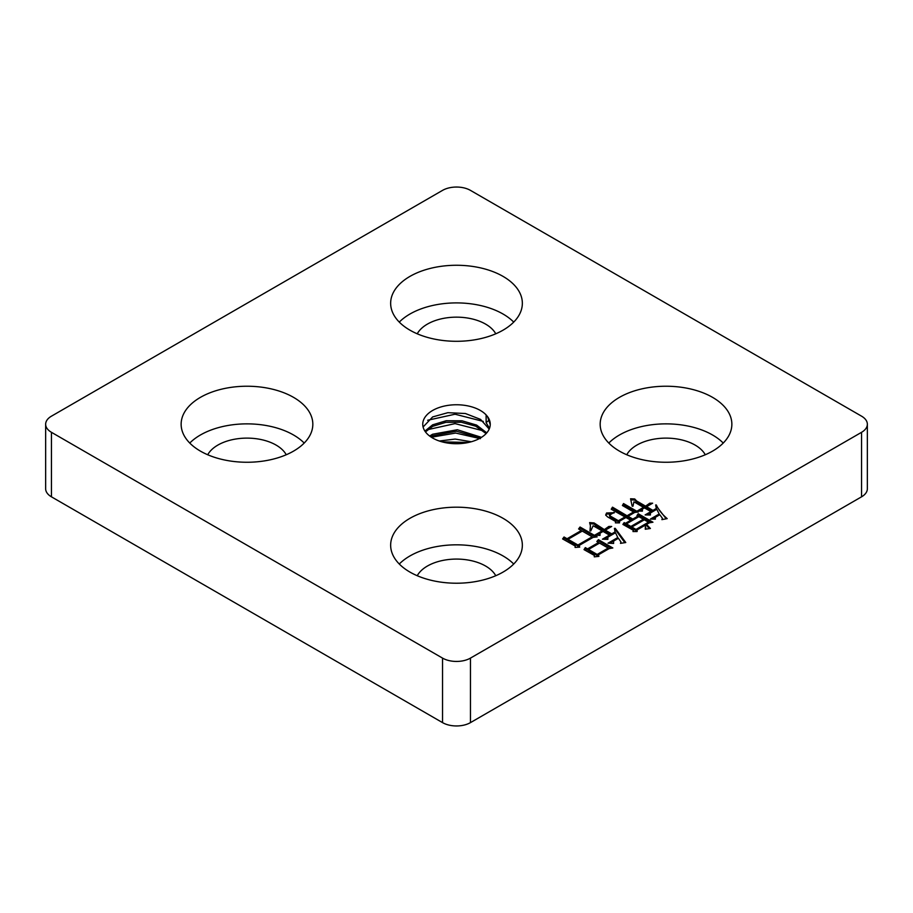 <?xml version="1.0" encoding="UTF-8"?>
<svg xmlns="http://www.w3.org/2000/svg" width="913" height="913" viewBox="0 0 913 913"><rect width="100%" height="100%" fill="white"/><g stroke="black" fill="none" stroke-linecap="round" stroke-linejoin="round"><path stroke-width="1.37" d="M399.289 564.017A65.85 38.015 180 0 1 503.063 555.96A65.85 38.015 180 0 1 513.711 564.017M503.063 518.322A65.85 38.015 0 0 0 431.301 510.082A65.85 38.015 0 0 0 390.65 545.209A65.85 38.015 0 0 0 409.937 572.086A65.85 38.015 0 0 0 481.699 580.326A65.85 38.015 0 0 0 522.35 545.209A65.85 38.015 0 0 0 503.063 518.322M608.8 443.056A65.85 38.015 180 0 1 712.574 434.999A65.85 38.015 180 0 1 723.233 443.056M712.574 397.36A65.85 38.015 0 0 0 640.823 389.121A65.85 38.015 0 0 0 600.172 424.248A65.85 38.015 0 0 0 619.459 451.125A65.85 38.015 0 0 0 691.209 459.365A65.85 38.015 0 0 0 731.861 424.248A65.85 38.015 0 0 0 712.574 397.36M189.767 443.056A65.85 38.015 180 0 1 293.541 434.999A65.85 38.015 180 0 1 304.2 443.056M293.541 397.36A65.85 38.015 0 0 0 221.791 389.121A65.85 38.015 0 0 0 181.139 424.248A65.85 38.015 0 0 0 200.426 451.125A65.85 38.015 0 0 0 272.177 459.365A65.85 38.015 0 0 0 312.828 424.248A65.85 38.015 0 0 0 293.541 397.36M399.289 322.095A65.85 38.015 180 0 1 503.063 314.038A65.85 38.015 180 0 1 513.711 322.095M503.063 276.399A65.85 38.015 0 0 0 431.301 268.16A65.85 38.015 0 0 0 390.65 303.276A65.85 38.015 0 0 0 409.937 330.164A65.85 38.015 0 0 0 481.699 338.403A65.85 38.015 0 0 0 522.35 303.276A65.85 38.015 0 0 0 503.063 276.399M486.127 414.913A33.747 19.481 0 0 0 432.636 410.462A33.747 19.481 0 0 0 422.753 424.248A33.747 19.481 0 0 0 443.581 442.246A33.747 19.481 0 0 0 480.364 438.023A33.747 19.481 0 0 0 490.247 424.248A33.747 19.481 0 0 0 487.496 416.545L486.127 414.913L486.127 422.639L489.494 428.323M489.197 429.064L480.558 419.409L465.402 413.509L447.849 412.687L432.636 416.933L423.096 426.999M486.115 433.584L475.73 426.2L461.293 422.228L445.829 422.354L432.636 426.348L425.469 431.906M424.91 431.096L432.636 424.83L446.183 420.745L462.012 420.802L476.609 425.081L486.789 432.842M480.295 438.057L456.443 431.221L432.636 435.752L430.731 436.825M429.624 436.026L432.636 434.234L457.299 429.749L481.482 437.338M468.472 442.463L442.075 441.858M439.324 441.013L455.142 439.073L471.302 441.755M495.759 575.726A41.153 23.761 0 0 0 485.602 566.037A41.153 23.761 0 0 0 417.241 575.726M705.281 454.765A41.153 23.761 0 0 0 695.113 445.076A41.153 23.761 0 0 0 626.752 454.765M286.248 454.765A41.153 23.761 0 0 0 276.08 445.076A41.153 23.761 0 0 0 207.719 454.765M495.759 333.793A41.153 23.761 0 0 0 485.602 324.115A41.153 23.761 0 0 0 417.241 333.793M464.238 443.204L446.411 442.828M480.364 438.674L455.69 433.047L431.37 437.247M483.285 430.822L455.039 423.621L427.649 429.669M483.285 421.418L455.039 414.217L427.649 420.254M584.035 549.637L585.313 547.606L587.55 548.896L598.586 542.527L596.828 541.512L598.426 539.663L612.817 547.971L609.142 548.622L598.426 554.807L598.905 556.371L594.26 556.839L594.42 555.458L584.035 549.637M470.469 658.102A19.755 11.401 180 0 1 442.531 658.102L51.436 432.306A19.755 11.401 180 0 1 45.65 424.248A19.755 11.401 180 0 1 51.436 416.18L442.531 190.383A19.755 11.401 180 0 1 470.469 190.383L861.564 416.18A19.755 11.401 180 0 1 867.35 424.248A19.755 11.401 180 0 1 861.564 432.306L470.469 658.102L470.469 722.617A19.755 11.401 180 0 1 442.531 722.617L51.436 496.82A19.755 11.401 180 0 1 45.65 488.752L45.65 424.248M606.574 512.98L614.415 512.707C611.619 513.517 610.124 514.567 609.941 515.845L618.409 520.741L624.971 516.952L611.219 509.203L612.497 507.172L627.048 515.754L633.599 511.965L622.404 505.505L623.533 503.565L638.244 512.056L634.718 512.433L628.007 516.313L632.8 519.075L637.925 516.119L636.966 515.571L638.244 513.722L652.955 522.213L649.269 522.864L646.552 524.427L650.387 528.49L645.274 529.232L645.434 525.078L637.126 529.882L637.126 531.537L632.96 531.537L633.439 530.339L622.894 524.427L624.172 522.59L625.451 523.32L630.723 520.273L625.93 517.511L619.528 521.197L619.528 522.864L615.373 522.864L615.853 521.665L607.373 516.769L605.707 514.921L606.574 512.98L606.574 514.065L611.482 514.042M609.941 516.918L609.462 515.331L609.941 516.918L618.409 521.814L618.409 520.741M637.126 511.052L643.517 507.354L633.919 501.819L632.96 506.247L632.161 506.156L630.563 498.772L634.718 498.955L636.635 500.986L645.594 506.156L649.748 503.2L652.635 503.2L646.552 506.704L652.955 510.401L656.31 508.461L655.671 504.957L656.31 504.957C658.593 509.853 662.222 514.407 667.186 518.618L661.902 519.634L662.382 518.242L659.825 514.738L655.351 517.329L655.351 519.166L650.387 519.075L659.186 513.996L656.789 509.294L650.387 512.98L650.387 515.012L645.114 514.921L650.878 511.6L644.475 507.902L642.398 509.112L642.398 511.143L637.126 511.052M562.602 538.932L564.04 536.992L567.076 538.738L581.307 530.521L578.591 528.958L580.029 527.018L597.148 536.901L593.142 537.358L579.23 545.392L579.709 547.149L575.076 547.423L575.236 546.031L562.602 538.932M594.74 535.144L602.101 530.898L593.142 525.728L590.745 530.989L589.946 530.898L590.437 525.831L589.627 522.59L594.101 522.955L604.338 529.597L608.811 526.459L611.699 526.459L605.296 530.156L611.699 533.854L615.054 531.914L614.415 528.399L615.214 528.307L625.77 542.527L620.486 543.361L620.966 541.968L618.409 538.282L613.616 541.055L613.616 543.452L608.012 543.178L617.77 537.54L615.533 532.747L607.853 537.175L607.853 539.389L602.42 539.206L609.462 535.144L603.059 531.446L600.024 533.203L600.024 535.417L594.74 535.144M861.564 432.306L861.564 496.82A19.755 11.401 0 0 0 867.35 488.752L867.35 424.248M861.564 496.82L470.469 722.617M490.247 424.534L487.496 416.545M489.3 419.923L486.127 422.639M613.776 512.992L613.776 512.341M618.409 521.814L624.971 518.025L624.971 516.952M611.721 509.465L612.497 507.172M612.497 508.244L627.048 516.826L627.048 515.754M627.048 516.826L633.599 513.049L633.599 511.965M622.871 505.779L623.533 503.565M623.533 504.638L636.566 512.239M632.8 519.075L632.8 520.159L628.007 517.386L628.007 516.313M632.8 520.159L637.925 517.203L637.925 516.119M637.491 515.879L638.244 513.722M638.244 514.795L651.448 522.487M649.36 528.65L646.552 525.511L646.552 524.427M645.753 529.163L645.799 527.497M637.126 530.955L637.126 531.537M633.394 531.537L633.439 530.339M623.431 524.713L624.172 522.59M624.172 523.663L625.451 524.404L625.451 523.32M625.451 524.404L630.723 521.357L630.723 520.273M619.528 522.282L619.528 522.864M615.807 522.864L615.853 521.665M605.833 515.4L606.574 514.065M626.409 523.879L626.409 524.952L630.883 527.543L643.357 520.342L643.357 519.257L638.883 516.678L626.409 523.879L630.883 526.459L643.357 519.257M631.842 527.018L631.842 528.091L635.996 530.499L648.47 523.297L648.47 522.213L644.316 519.817L631.842 527.018L635.996 529.414L648.47 522.213M635.996 530.499L635.996 529.414M630.883 527.543L630.883 526.459M638.929 511.075L643.517 508.427L643.517 507.354M630.872 499.856L634.718 500.027L634.718 498.955M634.718 500.027L636.635 502.059L636.635 500.986M636.635 502.059L645.594 507.229L645.594 506.156M645.594 507.229L646.393 505.688M646.393 506.772L649.748 504.273L649.748 503.2M649.748 504.273L650.764 504.273M652.955 510.401L652.955 511.474L646.552 507.788L646.552 506.704M652.955 511.474L656.31 509.534L656.31 508.461M655.819 506.03L656.31 504.957M656.31 506.03L666.205 518.801M662.302 519.554L662.382 518.242M655.351 518.401L655.351 519.166M652.202 519.109L659.186 515.08L659.186 513.996M650.387 514.065L650.387 515.012M646.918 514.955L650.878 512.672L650.878 511.6M642.398 510.184L642.398 511.143M584.537 549.911L585.313 547.606M585.313 548.679L587.55 549.968L587.55 548.896M587.55 549.968L598.586 543.6L598.586 542.527M597.444 541.866L598.426 539.663M598.426 540.736L611.299 548.245M598.586 556.405L598.426 554.807M594.386 556.827L594.42 555.458M588.508 549.455L588.508 550.528L597.148 555.515L608.172 549.147L608.172 548.062L599.544 543.087L588.508 549.455L597.148 554.442L608.172 548.062M597.148 555.515L597.148 554.442M563.173 539.241L564.04 536.992M564.04 538.065L567.076 539.823L567.076 538.738M567.076 539.823L581.307 531.606L581.307 530.521M579.15 529.278L580.029 527.018M580.029 528.091L595.516 537.084M579.424 547.161L579.23 545.392M575.201 547.412L575.236 546.031M568.046 539.298L568.046 540.37L577.952 546.1L592.183 537.883L592.183 536.798L582.277 531.081L568.046 539.298L577.952 545.015L592.183 536.798M577.952 546.1L577.952 545.015M596.451 535.235L602.101 531.971L602.101 530.898M590.106 530.909L590.437 525.831M590.209 523.708L594.101 524.028L594.101 522.955M594.101 524.028L595.71 525.694L595.71 524.621M595.71 525.694L604.338 530.681L604.338 529.597M604.338 530.681L605.456 530.031L605.456 528.958M605.456 530.031L608.811 527.543L608.811 526.459M608.811 527.543L609.838 527.543M611.699 533.854L611.699 534.927L605.296 531.229L605.296 530.156M611.699 534.927L615.054 532.987L615.054 531.914M614.597 529.46L615.214 528.307M615.214 529.38L624.834 542.676M620.886 543.292L620.966 541.968M613.616 542.128L613.616 543.452M609.736 543.258L617.77 538.613L617.77 537.54M607.853 538.248L607.853 539.389M604.178 539.263L609.462 536.216L609.462 535.144M600.024 534.276L600.024 535.417M442.531 722.617L442.531 658.102M51.436 432.306L51.436 496.82"/></g></svg>
